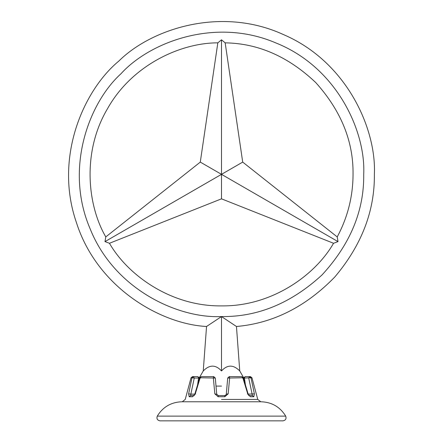 <?xml version="1.0" encoding="UTF-8"?>
<svg xmlns="http://www.w3.org/2000/svg" width="443" height="443" viewBox="0 0 443 443"><rect width="100%" height="100%" fill="white"/><g stroke="black" fill="none" stroke-linecap="round" stroke-linejoin="round"><path stroke-width="0.66" d="M236.457 326.491L221.5 316.557C179.038 318.683 114.654 290.176 90.112 228.771C64.047 167.991 89.414 102.305 120.939 73.782C149.463 42.257 215.148 16.889 275.923 42.954C337.328 67.497 365.84 131.887 363.714 174.343C364.201 210.641 350.319 244.159 322.061 274.904C291.317 303.162 257.793 317.05 221.5 316.557L206.543 326.491C161.252 324.165 97.155 288.122 76.34 222.32C53.847 157.077 83.838 89.935 118.824 61.079C150.963 29.088 220.719 5.809 283.448 34.576C346.891 61.732 376.495 129.046 374.379 174.343C374.784 211.04 361.582 245.267 334.77 277.025C305.786 306.816 273.015 323.307 236.457 326.491L239.752 370.968C233.428 364.528 227.348 364.528 221.5 370.968C215.652 364.528 209.567 364.528 203.248 370.968L199.306 377.763L203.248 370.968L206.543 326.491C161.252 324.165 97.155 288.122 76.34 222.32C53.847 157.077 83.838 89.935 118.824 61.079C150.963 29.088 220.719 5.809 283.448 34.576C346.891 61.732 376.495 129.046 374.379 174.343C374.784 211.04 361.582 245.267 334.77 277.025C305.786 306.816 273.015 323.307 236.457 326.491L239.752 370.968L243.711 377.813L239.752 370.968M333.546 243.273C315.266 275.181 271.792 306.545 221.5 305.891C171.203 306.545 127.734 275.181 109.454 243.273L221.5 198.835L333.546 243.273C315.266 275.181 271.792 306.545 221.5 305.891C171.203 306.545 127.734 275.181 109.454 243.273L221.5 198.835L333.546 243.273L338.009 241.612L221.5 174.343L242.709 162.099L225.166 42.849C258.175 43.348 288.387 56.61 315.809 82.631C341.055 110.767 353.47 141.339 353.049 174.343C352.955 196.515 347.677 217.369 337.212 236.916L242.709 162.099L225.166 42.849C258.175 43.348 288.387 56.61 315.809 82.631C341.055 110.767 353.47 141.339 353.049 174.343C352.955 196.515 347.677 217.369 337.212 236.916L242.709 162.099M105.783 236.916C87.293 205.131 81.866 151.799 107.577 108.568C132.158 64.689 181.06 42.727 217.829 42.849L200.286 162.099L105.783 236.916C87.293 205.131 81.866 151.799 107.577 108.568C132.158 64.689 181.06 42.727 217.829 42.849L200.286 162.099L105.783 236.916L104.991 241.612L221.5 174.343L221.5 198.835M206.543 326.491L203.248 370.968M221.5 316.557L221.5 370.968M337.212 236.916L338.009 241.612M217.829 42.849L221.5 39.809L221.5 174.343L200.286 162.099M221.5 39.809L225.166 42.849M109.454 243.273L104.991 241.612M160.028 420.85L282.972 420.85C285.663 420.307 286.577 418.729 285.718 416.127L157.282 416.127C156.423 418.729 157.337 420.307 160.028 420.85M198.796 380.814L199.306 378.615L197.783 376.605L193.475 376.605L194.267 378.051L191.996 377.779L188.618 393.855L189.178 396.74L192.533 396.74L195.274 393.855L200.175 377.779L200.457 378.051M242.542 378.051L242.819 377.779L247.726 393.855L250.461 396.74L253.822 396.74L254.382 393.855L250.998 377.779L251.962 377.779L257.765 399.431L221.5 399.431M213.731 376.605L201.244 376.605L200.175 377.779L215.304 378.051L213.731 376.605L213.321 377.779L214.844 393.855L218.144 396.74L224.856 396.74L228.156 393.855L229.679 377.779L229.269 376.605L227.696 378.051L242.819 377.779L241.756 376.605L229.269 376.605M192.533 396.74L193.779 395.566L190.568 395.566L189.178 396.74M188.618 393.855L190.85 394.126L194.267 378.051L198.569 378.051L197.584 384.823M190.568 395.566L194.388 395.566L190.568 395.566L190.85 394.126L194.804 394.126M201.244 376.605L199.732 377.724L194.909 393.816L193.779 395.566M195.634 394.126L195.274 393.855M191.038 377.779L192.567 376.605L193.475 376.605L191.996 377.779L191.038 377.779L185.235 399.431L182.245 401.768M193.475 376.605L197.783 376.605L199.306 377.763M249.221 395.566L252.432 395.566L249.221 395.566L250.461 396.74M251.962 377.779L250.433 376.605L245.217 376.605L243.694 378.615L244.204 380.814M245.416 384.823L244.431 378.051L250.998 377.779L249.52 376.605L248.733 378.051L252.432 395.566L253.822 396.74M247.726 393.855L247.36 394.126M241.756 376.605L243.262 377.724L248.091 393.816L249.315 395.577M248.196 394.126L254.382 393.855M248.612 395.566L252.432 395.566M224.856 396.74L224.712 395.566L218.288 395.566L218.144 396.74M214.844 393.855L216.743 394.331M216.71 394.126L218.288 395.566L216.71 394.126L215.304 378.051M225.88 395.056L226.29 394.126L225.924 395.001L224.712 395.566M227.696 378.051L226.29 394.126L228.156 393.855M182.167 401.773L260.833 401.773L182.167 401.773M221.5 386.086L216.007 386.086M257.765 399.431L260.755 401.768M199.306 378.615L197.783 376.605M243.694 377.763L245.217 376.605L243.694 378.615M225.924 395.001L224.834 395.56M285.718 416.127C280.048 406.918 271.814 402.133 261.01 401.768L181.99 401.768C171.186 402.133 162.946 406.918 157.282 416.127"/></g></svg>
